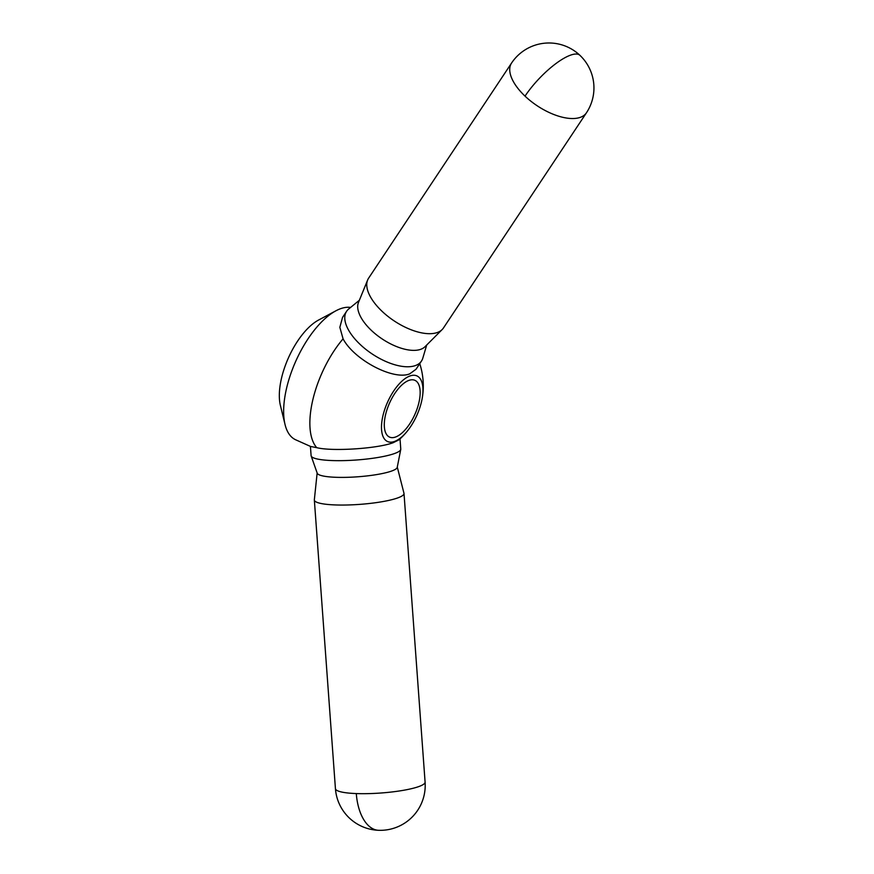 <?xml version="1.0" encoding="UTF-8"?>
<svg xmlns="http://www.w3.org/2000/svg" width="874" height="874" viewBox="0 0 874 874"><rect width="100%" height="100%" fill="white"/><g stroke="black" fill="none" stroke-linecap="round" stroke-linejoin="round"><path stroke-width="1.31" d="M350.616 307.419A71.919 32.109 114.1 0 0 341.024 308.544A71.919 32.109 114.1 0 0 335.998 310.751A71.919 32.109 114.1 0 0 295.838 361.06A71.919 32.109 114.1 0 0 285.044 424.524A71.919 32.109 114.1 0 0 295.74 439.819L310.598 446.472L316.749 447.674C332.24 451.574 377.065 448.668 393.016 442.779L398.97 439.841A71.919 71.919 0 0 0 407.492 430.893A35.965 16.06 114.1 0 0 422.284 397.878A35.965 16.06 114.1 0 0 410.168 375.896A35.965 16.06 114.1 0 0 383.052 415.259A35.965 16.06 114.1 0 0 394.283 441.534A35.965 16.06 114.1 0 0 407.492 430.893M397.288 467.098L403.963 493.231A44.945 7.658 175.8 0 1 404.007 493.46A44.945 7.658 175.8 0 1 397.058 498.158A44.945 7.658 175.8 0 1 346.967 504.997A44.945 7.658 175.8 0 1 314.345 500.015A44.945 7.658 175.8 0 1 314.345 499.775L317.153 472.954M400.019 438.901L400.762 449.083A44.945 7.658 175.8 0 1 400.74 449.444L397.233 467.372A40.149 6.839 175.8 0 1 391.06 471.239A40.149 6.839 175.8 0 1 347.207 477.324A40.149 6.839 175.8 0 1 317.24 473.216L311.177 455.988A44.945 7.658 175.8 0 1 311.1 455.638L310.423 446.396M400.74 449.444A44.945 7.658 175.8 0 1 393.813 453.781A44.945 7.658 175.8 0 1 344.727 460.587A44.945 7.658 175.8 0 1 311.177 455.988M511.552 63.059L368.577 278.227A44.945 21.391 33.6 0 0 367.626 280.041A44.945 21.391 33.6 0 0 389.52 317.612A44.945 21.391 33.6 0 0 437.12 332.579A44.945 21.391 33.6 0 0 442.157 329.564A44.945 21.391 33.6 0 0 443.457 327.979L586.432 112.822A44.945 44.945 0 0 0 579.921 55.324A44.945 44.945 0 0 0 511.552 63.059A44.945 21.391 33.6 0 0 525.023 96.129A44.945 13.569 -46.5 0 1 579.921 55.324M367.626 280.041L358.471 302.448A40.149 19.108 33.6 0 0 378.027 336.009A40.149 19.108 33.6 0 0 420.536 349.382A40.149 19.108 33.6 0 0 425.037 346.683L442.157 329.564M359.356 300.274L348.704 308.981A44.945 21.391 33.6 0 0 346.596 311.308A44.945 21.391 33.6 0 0 365.856 349.382A44.945 21.391 33.6 0 0 415.139 365.66A44.945 21.391 33.6 0 0 421.476 361.06A44.945 21.391 33.6 0 0 422.798 358.209L426.698 345.022M421.476 361.06L416.013 369.265L409.688 373.864C393.54 380.561 354.374 360.099 343.067 338.85A71.919 32.109 114.1 0 0 313.012 399.036A71.919 32.109 114.1 0 0 316.749 447.674M395.365 437.087A31.093 13.886 -65.9 0 1 389.52 437.087A31.093 13.886 -65.9 0 1 387.313 408.704A31.093 13.886 -65.9 0 1 409.087 380.332A31.093 13.886 -65.9 0 1 414.932 380.332A31.093 13.886 -65.9 0 1 417.138 408.715A31.093 13.886 -65.9 0 1 395.365 437.087M343.078 338.85L339.844 327.324L342.532 317.415L346.596 311.308M335.998 310.751L318.595 320.037A53.937 24.079 114.1 0 0 288.475 357.761A53.937 24.079 114.1 0 0 280.379 405.361L285.044 424.524M335.43 788.654A44.945 44.945 0 0 0 378.584 830.3A44.945 44.945 0 0 0 425.092 782.11A44.945 7.658 175.8 0 1 418.154 786.797A44.945 7.658 175.8 0 1 356.297 793.57A44.945 7.658 175.8 0 1 335.43 788.654L314.345 500.015M378.584 830.3A44.945 24.144 -87.9 0 1 356.297 793.57M525.023 96.129A44.945 21.391 33.6 0 0 580.096 117.422A44.945 21.391 33.6 0 0 586.432 112.822M425.092 782.11L404.007 493.46M422.284 397.878A71.919 71.919 0 0 0 419.749 363.66"/></g></svg>
